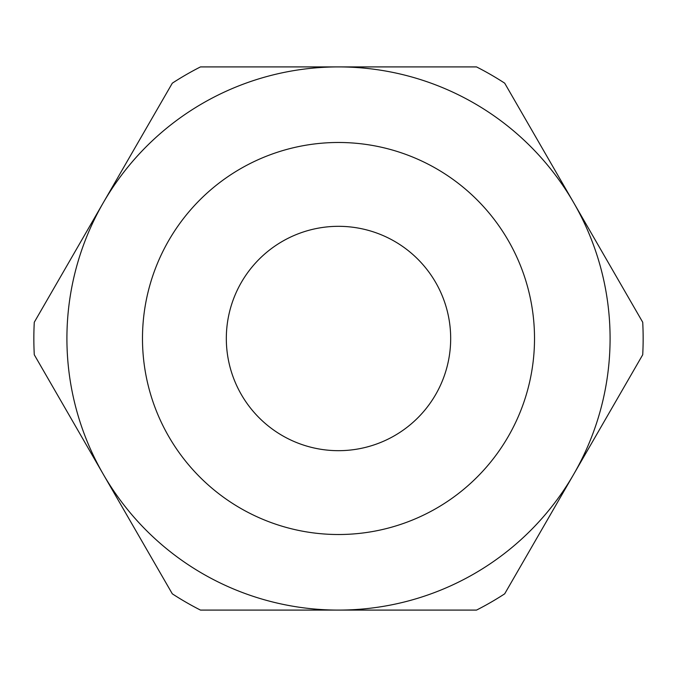 <?xml version="1.0" encoding="UTF-8"?>
<svg xmlns="http://www.w3.org/2000/svg" width="677" height="677" viewBox="0 0 677 677"><rect width="100%" height="100%" fill="white"/><g stroke="black" fill="none" stroke-linecap="round" stroke-linejoin="round"><path stroke-width="1.02" d="M504.687 83.169L642.718 322.244A304.65 304.65 0 0 1 642.718 354.756L504.687 593.831A304.65 304.65 0 0 1 476.532 610.087L200.468 610.087A304.65 304.65 0 0 1 172.313 593.831L34.282 354.756A304.65 304.65 0 0 1 34.282 322.244L172.313 83.169A304.65 304.65 0 0 1 200.468 66.913L476.532 66.913A304.65 304.65 0 0 1 504.687 83.169M366.054 610.087L360.579 610.087M359.055 610.087L332.652 610.087M328.066 610.087L327.406 610.087M66.913 338.5A271.587 271.587 0 0 1 474.298 103.302A271.587 271.587 0 0 1 474.298 573.698A271.587 271.587 0 0 1 66.913 338.5A271.587 271.587 0 0 1 474.298 103.302A271.587 271.587 0 0 1 474.298 573.698A271.587 271.587 0 0 1 66.913 338.5M226.321 338.5A112.179 112.179 0 0 0 394.589 435.649A112.179 112.179 0 0 0 394.589 241.35A112.179 112.179 0 0 0 226.321 338.5M142.483 338.5A196.017 196.017 0 0 0 436.504 508.258A196.017 196.017 0 0 0 436.504 168.742A196.017 196.017 0 0 0 142.483 338.5"/></g></svg>
